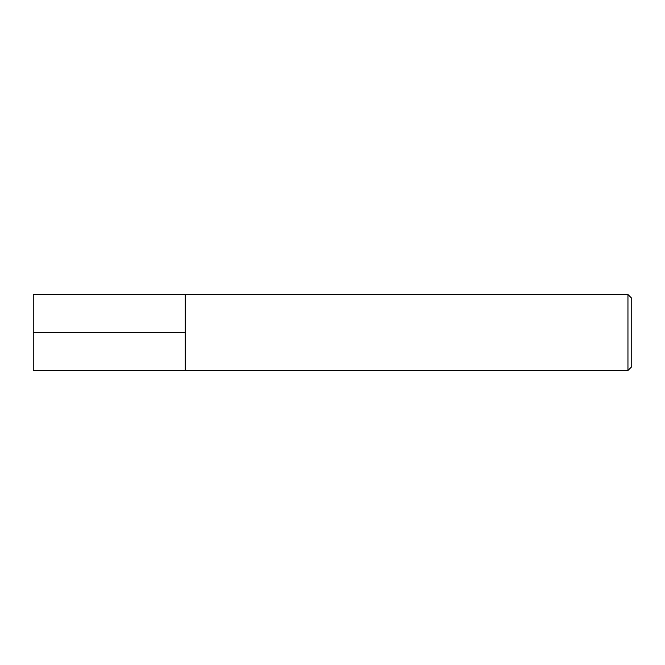 <?xml version="1.0" encoding="UTF-8"?>
<svg xmlns="http://www.w3.org/2000/svg" width="665" height="665" viewBox="0 0 665 665"><rect width="100%" height="100%" fill="white"/><g stroke="black" fill="none" stroke-linecap="round" stroke-linejoin="round"><path stroke-width="1" d="M627.951 370.496L627.951 294.504L33.25 294.504L33.25 370.496L185.252 370.496L185.252 294.504L185.252 370.496L627.951 370.496L631.75 366.698L631.75 298.302L627.951 294.504M33.25 332.5L185.252 332.5"/></g></svg>
